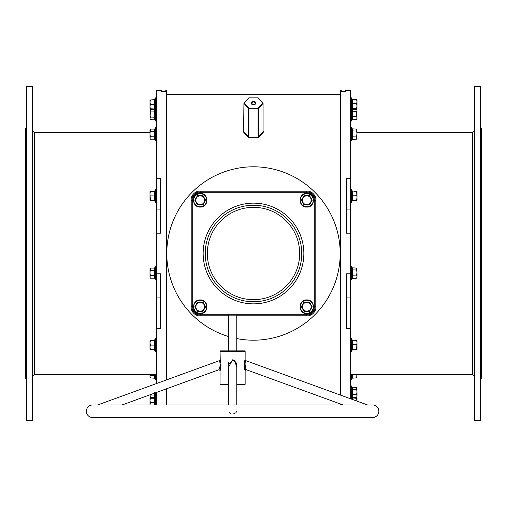 <?xml version="1.0" encoding="UTF-8"?>
<svg xmlns="http://www.w3.org/2000/svg" width="507" height="507" viewBox="0 0 507 507"><rect width="100%" height="100%" fill="white"/><g stroke="black" fill="none" stroke-linecap="round" stroke-linejoin="round"><path stroke-width="0.76" d="M166.378 379.952L166.378 90.538L166.797 90.956L166.797 379.8M166.797 388.692L166.797 404.973M166.378 404.973L166.378 388.844M340.203 404.973L340.203 403.902M340.203 395.01L340.203 90.956L340.622 90.538L340.622 395.162M340.622 404.054L340.622 404.973M481.232 128.144L481.65 128.563L481.65 378.437L481.232 378.856L481.232 128.144L480.813 128.144M25.35 378.437L25.35 128.563L25.768 128.144L25.768 378.856L25.35 378.437M474.546 420.227L474.546 86.773L474.964 86.355L474.964 420.645L474.546 420.227M480.395 86.355L480.813 86.773L480.813 420.227L480.395 420.645L480.395 86.355L474.964 86.355M26.187 420.227L26.187 86.773L26.605 86.355L26.605 420.645L26.187 420.227M32.036 86.355L32.454 86.773L32.454 420.227L32.036 420.645L32.036 86.355L26.605 86.355M156.346 273.812L156.346 297.058L160.529 297.058L160.529 273.812L156.346 273.812L156.346 233.188L160.529 233.188L160.529 178.287L156.346 178.287L156.346 90.538L161.575 90.538L161.575 91.374L165.751 91.374L165.751 90.538L166.378 90.538M156.346 404.973L156.346 392.494M156.346 383.603L156.346 328.713L160.529 328.713L160.529 297.058M350.654 273.812L350.654 297.058L346.471 297.058L346.471 273.812L350.654 273.812L350.654 233.188L346.471 233.188L346.471 178.287L350.654 178.287L350.654 90.538L345.425 90.538L345.425 91.374L341.249 91.374L341.249 90.538L340.622 90.538M350.654 398.813L350.654 328.713L346.471 328.713L346.471 297.058M248.918 97.952L243.968 103.51L243.968 131.681L248.557 136.947L248.196 137.391L248.918 137.676L258.804 137.391L258.443 136.947L263.032 131.681L263.032 103.51L258.082 97.952L248.607 97.99L244.159 103.029M248.196 137.391L243.607 132.131L243.918 131.256M263.082 131.256L263.082 103.377L258.443 108.612L258.082 108.156L262.981 103.092L258.082 97.952M258.804 137.391L263.393 132.131L263.393 131.598M350.654 233.188L350.654 178.287M350.654 297.058L350.654 328.713M156.346 297.058L156.346 328.713M156.346 178.287L156.346 233.188M262.841 103.029L258.393 97.99A0.418 0.418 0 0 0 258.082 97.851L248.918 97.851A0.418 0.418 0 0 0 248.607 97.99L243.918 103.377L248.557 108.612L248.918 108.156L258.082 108.156L258.082 108.745L248.918 108.745L248.918 137.099L248.557 136.947L248.557 108.612L248.918 108.745L248.918 108.156L244.019 103.092A0.418 0.418 0 0 0 243.918 103.377L243.607 131.598M243.968 131.681L243.607 132.131M258.443 136.947L258.082 137.099L258.082 108.745L258.443 108.612L258.443 136.947M378.856 411.24A6.268 6.268 0 0 0 372.588 404.973L92.623 404.973A6.268 6.268 0 0 0 86.355 411.24A6.268 6.268 0 0 0 92.623 417.508L372.588 417.508A6.268 6.268 0 0 0 378.856 411.24M245.122 359.881L245.141 351.307L220.07 351.307L220.488 350.888L244.723 350.888L236.788 350.888L236.788 315.132M236.788 404.973L236.788 364.806L234.348 360.959L234.918 361.263M228.429 367.328L232.605 359.824L234.564 360.249L236.788 367.328M219.189 369.115L218.948 369.711C220.114 367.594 220.349 364.679 219.658 360.959L219.544 360.661M220.07 351.307L220.228 360.249C222.053 362.48 219.753 372.879 220.222 369.964L220.215 369.99M228.429 384.319L220.07 384.319L220.076 370.484L218.948 369.711L219.138 369.248M367.588 404.973L245.692 360.61C244.761 362.689 244.919 365.629 246.155 369.432L246.155 369.432A0.837 0.767 -16.7 0 0 245.052 370.173C243.385 368.025 245.084 357.898 245.046 360.078L244.989 360.249M233.714 360.743L234.304 360.946M235.622 361.827L236.015 362.296M236.395 362.949L236.649 363.671M230.919 413.554L230.001 413.085M229.367 412.616L228.993 412.261M253.5 301.76A48.26 48.26 0 0 0 301.76 253.5A48.26 48.26 0 0 0 253.5 205.24A48.26 48.26 0 0 0 205.24 253.5A48.26 48.26 0 0 0 253.5 301.76M122.06 404.973L218.948 369.711M97.629 404.973L219.525 360.61L220.07 359.824M343.15 404.973L246.263 369.711L245.141 370.497L245.052 370.173M234.564 360.249L234.348 360.959L232.605 360.61L228.429 364.806L228.429 404.973M244.894 360.534L244.786 360.895M244.602 361.573L244.399 362.581M244.361 362.866L244.235 364.381M244.254 365.648L244.323 366.51M244.444 367.448L244.602 368.31M244.742 368.969L244.849 369.413M244.97 369.888L245.122 370.421M245.135 370.459L245.141 384.319L236.788 384.319M236.788 338.581A86.703 86.703 0 0 0 340.203 253.5A86.703 86.703 0 0 0 253.5 166.797A86.703 86.703 0 0 0 228.429 336.502M192.704 306.779L191.868 306.779L191.868 200.221A8.359 8.359 0 0 1 200.221 191.868L306.779 191.868A8.359 8.359 0 0 1 315.132 200.221L315.132 306.779A8.359 8.359 0 0 1 306.779 315.132L200.221 315.132A8.359 8.359 0 0 1 191.868 306.779A8.359 8.359 0 0 0 200.221 315.132L200.221 314.296L306.779 314.296A7.523 7.523 0 0 0 314.296 306.779L314.296 200.221A7.523 7.523 0 0 0 306.779 192.704L200.221 192.704A7.523 7.523 0 0 0 192.704 200.221L192.704 306.779A7.523 7.523 0 0 0 200.221 314.296M220.488 350.888L232.605 350.888M228.346 362.613L228.106 363.291M220.368 369.413L220.913 366.32M220.944 365.946L220.982 365.008M220.97 364.077L220.913 363.354M220.824 362.638L220.748 362.213M220.57 361.396L220.38 360.731M237.01 411.24L235.913 412.552M234.76 413.344L233.847 413.706M233.372 413.813L232.967 413.864M246.142 369.413L245.952 368.919M245.813 368.519L245.502 367.562M228.435 364.596L228.467 364.21M228.575 363.627L228.784 363.018M220.228 360.249A0.837 0.761 159.8 0 1 219.658 360.959L219.702 361.079M219.835 361.485L219.981 362.023M220.12 362.714L220.177 363.158M220.234 364.121L220.228 364.463M220.196 365.046L220.139 365.566M219.962 366.555L219.303 368.804M156.346 189.58A0.501 0.501 0 0 0 155.376 189.409L154.698 191.272L154.698 200.595L155.376 202.458L155.376 189.409M156.346 202.287A0.501 0.501 0 0 1 155.376 202.458M154.305 200.322L150.389 200.322L149.996 193.737L149.996 200.322L150.389 200.322M154.768 192.464L154.971 191.253L154.305 191.545M149.996 191.545L149.996 193.737L150.389 191.545L149.996 191.545M154.534 200.322L154.534 191.545L150.389 191.545M154.971 195.936L150.389 195.936M154.971 191.253L154.534 191.545M357.004 191.583L356.611 191.253L357.004 197.61L357.004 191.545L352.029 190.936L352.466 191.253L352.466 200.614L352.029 200.93L352.029 191.646M352.029 200.221L356.611 199.948L357.004 197.61L357.004 200.284L356.611 200.614L356.979 200.36M356.611 199.948L357.004 200.284M352.029 195.22L356.611 195.265M352.466 200.614L356.611 200.614M202.927 204.904L197.521 204.904L194.815 200.221L197.521 195.544L202.927 195.544L205.627 200.221L202.927 204.904L205.291 200.221L204.023 198.028A4.386 4.386 0 0 1 204.023 202.42L205.291 200.221L202.756 195.835L200.221 195.835A4.386 4.386 0 0 1 204.023 198.028L202.756 195.835L197.692 195.835L196.424 198.028A4.386 4.386 0 0 1 200.221 195.835M196.424 202.42A4.386 4.386 0 0 1 196.424 198.028L195.157 200.221L196.424 202.42L197.692 204.613L200.221 204.613A4.386 4.386 0 0 1 196.424 202.42L194.815 200.221M197.521 204.904L200.221 204.613A4.386 4.386 0 0 0 204.023 202.42M198.991 195.835L197.692 195.835L196.424 198.028M202.756 204.613L203.421 203.453M205.291 200.221L205.627 200.221M202.927 311.456L197.521 311.456L194.815 306.779L197.521 302.096L202.927 302.096L205.627 306.779L202.927 311.456L205.291 306.779L204.023 304.58A4.386 4.386 0 0 1 204.023 308.972L205.291 306.779L202.756 302.387L200.221 302.387A4.386 4.386 0 0 1 204.023 304.58L202.756 302.387L197.692 302.387L196.424 304.58A4.386 4.386 0 0 1 200.221 302.387M196.424 308.972A4.386 4.386 0 0 1 196.424 304.58L195.157 306.779L197.692 311.165L200.221 311.165A4.386 4.386 0 0 1 196.424 308.972L194.815 306.779M197.521 311.456L200.221 311.165A4.386 4.386 0 0 0 204.023 308.972M198.991 302.387L197.692 302.387L196.424 304.58M202.756 311.165L203.421 310.005M205.291 306.779L205.627 306.779M309.479 311.456L304.073 311.456L301.373 306.779L304.073 302.096L309.479 302.096L312.185 306.779L309.479 311.456L311.843 306.779L310.576 304.58A4.386 4.386 0 0 1 310.576 308.972L311.843 306.779L309.308 302.387L306.779 302.387A4.386 4.386 0 0 1 310.576 304.58L309.308 302.387L304.244 302.387L302.977 304.58A4.386 4.386 0 0 1 306.779 302.387M302.977 308.972A4.386 4.386 0 0 1 302.977 304.58L301.709 306.779L304.244 311.165L306.779 311.165A4.386 4.386 0 0 1 302.977 308.972L301.709 306.779L304.244 302.387L305.544 302.387M304.073 311.456L306.779 311.165A4.386 4.386 0 0 0 310.576 308.972M309.308 311.165L309.98 310.005M301.373 306.779L301.709 306.779M311.843 306.779L312.185 306.779M309.479 204.904L304.073 204.904L301.373 200.221L304.073 195.544L309.479 195.544L312.185 200.221L309.479 204.904L311.843 200.221L310.576 198.028A4.386 4.386 0 0 1 310.576 202.42L311.843 200.221L309.308 195.835L306.779 195.835A4.386 4.386 0 0 1 310.576 198.028L309.308 195.835L304.244 195.835L302.977 198.028A4.386 4.386 0 0 1 306.779 195.835M302.977 202.42A4.386 4.386 0 0 1 302.977 198.028L301.709 200.221L302.977 202.42L304.244 204.613L306.779 204.613A4.386 4.386 0 0 1 302.977 202.42L301.709 200.221L304.244 195.835L305.544 195.835M304.073 204.904L306.779 204.613A4.386 4.386 0 0 0 310.576 202.42M309.308 204.613L309.98 203.453M301.373 200.221L301.709 200.221M311.843 200.221L312.185 200.221M154.768 268.425L154.971 278.539L155.376 279.655L155.376 266.612L156.346 266.783M149.996 269.337L149.996 276.936L150.389 275.669L149.996 273.134L150.389 268.07L149.996 268.748L150.389 268.07L154.534 268.07L154.534 270.605L150.389 270.605M150.389 278.204L149.996 276.936L150.389 278.204L154.534 278.204L154.534 275.669L150.389 275.669M154.971 275.84L154.534 275.669L154.534 270.605L154.971 270.434M155.376 266.612L154.534 268.07M154.534 278.204L154.971 278.539M154.965 349.735L154.774 348.601M154.534 349.462L154.534 340.685L154.971 340.393L154.971 349.754L150.389 349.462L149.996 347.27L149.996 349.462L150.389 349.462M154.698 347.384L154.762 346.281M154.768 346.237L154.971 345.077L150.389 345.077L149.996 342.884L149.996 347.27L150.389 345.077M149.996 340.685L149.996 342.884L150.389 340.685L149.996 340.685M154.534 340.685L150.389 340.685M154.698 392.475L154.768 393.838M154.768 395.859L154.971 395.181L155.376 399.003L155.376 392.849M154.698 396.512L154.762 395.904M149.996 394.807L150.389 397.545L149.996 396.29L150.3 394.693M150.389 397.545L154.534 397.545L154.534 395.01L150.389 395.01M154.971 395.181L154.534 395.01L154.324 393.229M154.534 397.545L154.971 397.881M154.965 402.621L154.774 401.5M154.698 400.283L154.762 399.186M154.768 399.136L154.698 404.973M149.996 404.833L150.389 402.64L149.996 400.448L149.996 404.833M149.996 398.255L149.996 400.448L150.389 398.255L149.996 398.255M154.305 404.973L154.534 402.64L150.389 402.64M154.971 402.64L154.534 402.64L154.534 398.255L150.389 398.255M154.971 397.957L154.534 398.255M154.831 374.679L154.971 378.247L150.389 377.911L149.996 376.644L150.389 377.911M149.996 374.679L149.996 376.644L150.211 374.679M154.534 377.911L154.534 375.376L150.389 375.376M154.971 375.548L154.432 374.679M154.534 119.589L154.534 109.455L154.971 109.119L154.971 119.931L150.389 119.589L149.996 118.321L150.389 119.589M154.698 118.556L154.762 117.947M154.768 117.903L154.768 115.881M154.971 111.819L150.389 111.99L149.996 118.321L150.389 117.054L149.996 114.525L150.389 109.455L154.534 109.455M150.389 109.455L149.996 110.133L150.389 111.99M154.971 117.225L150.389 117.054M154.768 100.849L154.971 109.043L150.389 108.745L149.996 106.552L149.996 108.745L150.389 108.745M154.698 102.002L154.762 100.899M154.971 99.676L149.996 99.968L149.996 102.167L150.389 99.968M154.965 104.341L154.774 103.219M149.996 106.552L149.996 102.167L150.389 104.36L149.996 106.552M154.971 109.043L154.534 108.745L154.534 104.36L150.389 104.36M154.971 104.36L154.534 104.36L154.534 99.968M150.389 139.222L149.996 137.955L150.389 139.222L154.534 139.222L154.534 129.089L154.971 128.753L154.698 138.196L155.376 140.68L155.376 127.631L156.346 127.808M150.389 129.089L149.996 129.767L149.996 134.159L150.389 129.089L154.534 129.089M149.996 137.955L149.996 134.159L150.389 136.687L149.996 137.955M150.116 129.672L149.996 130.356M154.971 136.858L150.389 136.687M154.971 131.452L150.389 131.624M154.534 139.222L154.971 139.564M352.466 268.114L352.466 278.159L352.029 278.495L352.029 267.778L356.611 268.114L357.004 268.748L356.611 270.047L357.004 272.557L356.611 268.114M352.156 268.076L351.624 266.612L351.624 279.655L350.654 279.484M357.004 276.613L357.004 272.557L356.611 275.067L357.004 276.613L356.611 278.159L357.004 276.613M352.029 269.838L356.611 270.047M352.029 275.2L356.611 275.067M352.029 278.495L356.611 278.159M357.004 340.723L356.611 340.393L357.004 342.402L356.611 349.089L357.004 349.424L357.004 340.685L352.029 340.077L352.466 340.393L352.466 349.76L352.029 350.071L352.302 340.451M352.029 350.071L352.302 349.697L352.029 350.071M352.029 344.367L356.611 344.411M352.029 349.361L356.611 349.089M352.466 349.76L356.611 349.76M352.466 387.456L352.466 397.501L352.029 397.837L352.029 387.12L356.611 387.456L357.004 388.089L356.611 389.389L357.004 391.898L356.611 387.456M352.156 387.424L351.624 385.954L351.624 399.161M357.004 395.954L357.004 391.898L356.611 394.414L357.004 395.954L356.611 397.501L357.004 395.954M352.029 389.186L356.611 389.389M352.029 394.541L356.611 394.414M352.029 397.837L356.611 397.501M352.302 399.801L352.029 398.356M357.004 401.119L357.004 398.255L356.611 397.957L356.877 401.075M357.004 398.293L352.466 397.957L352.682 399.548M352.029 397.646L352.466 397.957L352.029 397.646M352.029 374.907L352.466 374.774L352.466 377.867L352.029 378.203L352.073 374.679M356.643 374.679L357.004 376.321L356.611 377.867L357.004 374.679M352.466 374.774L356.611 374.774M352.029 378.203L356.611 377.867M352.466 109.499L352.466 119.544L352.029 119.88L352.029 109.163L356.611 109.499L357.004 110.133L356.611 116.458L357.004 117.998L356.611 111.432L357.004 110.469L356.611 109.499M357.004 118.911L357.004 117.998L356.611 119.544L357.004 118.911M352.029 119.88L356.611 119.544M352.029 111.229L356.611 111.432M352.029 116.585L356.611 116.458M357.004 100.012L356.611 99.676L357.004 101.685L357.004 99.968L356.611 99.676L352.466 99.676L352.466 109.043L352.029 109.354L352.029 100.075M356.979 108.783L357.004 106.033L356.611 108.378L357.004 108.707L356.611 109.043L357.004 108.707M357.004 101.685L357.004 106.033L356.611 103.694L357.004 101.685M352.466 109.043L356.611 109.043M352.029 103.65L356.611 103.694M352.029 108.644L356.611 108.378M352.466 99.676L352.029 99.359L352.466 99.676M352.466 129.133L352.466 139.178L352.029 139.514L352.029 128.797L356.611 129.133L357.004 129.767L356.611 131.072L357.004 133.582L356.611 129.133M352.156 129.101L351.624 127.631L351.624 140.68L350.654 140.509M357.004 133.582L356.611 139.178L357.004 138.544L356.611 136.091L357.004 133.582M352.029 130.863L356.611 131.072M352.029 136.218L356.611 136.091M352.029 139.514L356.611 139.178M149.996 132.321L34.546 132.321L34.546 374.679L32.454 376.771M350.654 374.679L472.454 374.679L472.454 132.321L474.546 130.229M253.5 101.444A2.51 1.61 180 0 1 256.01 103.054A2.51 1.61 180 0 1 253.5 104.664A2.51 1.61 180 0 1 250.99 103.054A2.51 1.61 180 0 1 253.5 101.444M254.742 104.455A2.091 1.344 0 0 0 255.591 103.377A2.091 1.344 0 0 0 253.5 102.034A2.091 1.344 0 0 0 251.409 103.377A2.091 1.344 0 0 0 252.258 104.455M258.082 137.676L258.082 137.099L248.918 137.099L248.918 137.676M156.346 209.942L160.529 209.942M350.654 209.942L346.471 209.942M263.393 132.131L263.032 131.681M253.5 299.675A46.175 46.175 0 0 0 299.675 253.5A46.175 46.175 0 0 0 253.5 207.325A46.175 46.175 0 0 0 207.325 253.5A46.175 46.175 0 0 0 253.5 299.675M253.5 303.851A50.351 50.351 0 0 1 203.149 253.5A50.351 50.351 0 0 1 253.5 203.149A50.351 50.351 0 0 1 303.851 253.5A50.351 50.351 0 0 1 253.5 303.851M228.429 315.969L200.221 315.969A9.196 9.196 0 0 1 191.031 306.779L191.031 200.221A9.196 9.196 0 0 1 200.221 191.031L306.779 191.031A9.196 9.196 0 0 1 315.969 200.221L315.969 306.779A9.196 9.196 0 0 1 306.779 315.969L236.788 315.969M306.779 192.704L306.779 191.868A8.359 8.359 0 0 1 315.132 200.221L314.296 200.221M192.704 200.221L191.868 200.221A8.359 8.359 0 0 1 200.221 191.868L200.221 191.031M314.296 306.779L315.132 306.779A8.359 8.359 0 0 1 306.779 315.132L306.779 314.296M200.221 192.704L200.221 191.868M306.779 315.969L306.779 315.132M315.132 306.779L315.969 306.779M200.221 315.969L200.221 315.132M315.132 200.221L315.969 200.221M191.031 306.779L191.868 306.779M306.779 191.868L306.779 191.031M191.031 200.221L191.868 200.221M352.276 191.209L351.624 189.409L351.624 202.458L350.654 202.287M200.221 206.748A6.521 6.521 0 0 0 206.748 200.221A6.521 6.521 0 0 0 200.221 193.699A6.521 6.521 0 0 0 193.699 200.221A6.521 6.521 0 0 0 200.221 206.748M200.221 313.301A6.521 6.521 0 0 0 206.748 306.779A6.521 6.521 0 0 0 200.221 300.252A6.521 6.521 0 0 0 193.699 306.779A6.521 6.521 0 0 0 200.221 313.301M306.779 313.301A6.521 6.521 0 0 0 313.301 306.779A6.521 6.521 0 0 0 306.779 300.252A6.521 6.521 0 0 0 300.252 306.779A6.521 6.521 0 0 0 306.779 313.301M306.779 206.748A6.521 6.521 0 0 0 313.301 200.221A6.521 6.521 0 0 0 306.779 193.699A6.521 6.521 0 0 0 300.252 200.221A6.521 6.521 0 0 0 306.779 206.748M154.305 349.462L155.376 351.598L155.376 338.549L156.346 338.727M155.376 404.973L155.376 399.003L156.346 398.832M154.971 378.247L155.376 379.369L155.376 374.679M154.971 119.931L155.376 121.046L155.376 97.838L156.346 98.009M351.624 338.606L351.624 351.598L350.654 351.427M351.624 374.679L351.624 379.369L350.654 379.192M352.276 99.632L351.624 97.838L351.624 121.046L350.654 120.875M34.546 132.321L32.454 130.229M255.591 103.377C256.092 103.681 255.395 104.081 253.5 104.569L251.409 103.377M480.395 420.645L474.964 420.645M481.232 378.856L480.813 378.856M156.346 374.679L34.546 374.679M32.036 420.645L26.605 420.645M26.187 378.856L25.768 378.856M340.203 94.714L166.797 94.714M26.187 128.144L25.768 128.144M472.454 132.321L357.004 132.321M472.454 374.679L474.546 376.771M245.141 351.307L244.723 350.888M245.141 359.824L245.692 360.61M228.429 350.888L228.429 315.132M352.2 200.709L351.624 202.458M351.624 189.409L350.654 189.58M200.221 193.37C209.061 192.945 209.061 207.502 200.221 207.078C191.38 207.502 191.38 192.945 200.221 193.37M200.221 299.922C209.061 299.498 209.061 314.055 200.221 313.63C191.38 314.055 191.38 299.498 200.221 299.922M306.779 299.922C315.62 299.498 315.62 314.055 306.779 313.63C297.939 314.055 297.939 299.498 306.779 299.922M306.779 193.37C315.62 192.945 315.62 207.502 306.779 207.078C297.939 207.502 297.939 192.945 306.779 193.37M155.376 279.655L156.346 279.484M155.376 351.598L156.346 351.427M154.305 340.685L155.376 338.549M154.305 398.255L154.819 397.659M155.376 379.369L156.346 379.192M155.376 121.046L156.346 120.875M154.305 99.968L155.376 97.838M154.305 108.745L155.376 110.881L156.346 110.71M154.971 128.753L155.376 127.631M155.376 140.68L156.346 140.509M352.092 278.375L351.624 279.655M351.624 266.612L350.654 266.783M352.2 349.849L351.624 351.598M352.276 340.349L351.624 338.549L350.654 338.727M351.624 385.954L350.654 386.125M352.092 397.716L351.547 399.136M352.092 378.083L351.624 379.369M352.092 119.76L351.624 121.046M352.2 109.132L351.624 110.881L350.654 110.71M351.624 97.838L350.654 98.009M352.092 139.4L351.624 140.68M351.624 127.631L350.654 127.808"/></g></svg>
